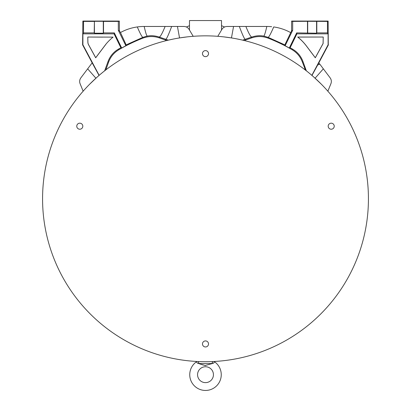 <?xml version="1.0" encoding="UTF-8"?>
<svg xmlns="http://www.w3.org/2000/svg" width="411" height="411" viewBox="0 0 411 411"><rect width="100%" height="100%" fill="white"/><g stroke="black" fill="none" stroke-linecap="round" stroke-linejoin="round"><path stroke-width="0.62" d="M104.163 71.201L104.733 70.749M105.334 70.276L105.853 69.875L108.525 62.313C110.508 56.836 114.001 52.613 119.005 49.639A172.409 172.409 0 0 1 142.828 38.166C148.268 36.111 153.75 36.014 159.268 37.874L166.84 40.504L167.616 40.319M165.541 40.828L167.185 40.422M168.864 40.026L173.077 39.112M304.022 69.012L305.419 70.086M239.536 39.446L242.13 40.021M221.514 30.075L221.514 20.55L189.486 20.55L189.486 30.075M192.415 36.384L193.211 36.317L189.096 29.407C187.945 27.542 186.229 26.561 183.953 26.463L177.449 26.463L179.535 37.935M319.861 64.208L318.833 62.852L317.724 64.928L319.861 64.208L330.151 77.869C331.446 79.749 331.692 81.707 330.896 83.746L327.855 91.191L327.433 90.713M314.004 77.237L321.299 84.163M305.933 70.487L306.344 70.81L303.071 61.814C301.099 56.353 297.61 52.135 292.622 49.161A173.139 173.139 0 0 0 290.14 47.743L296.922 33.846L328.101 33.846L328.101 44.778L311.846 75.347L312.951 76.307M244.155 40.504L251.732 37.874C257.25 36.014 262.732 36.111 268.172 38.166A172.409 172.409 0 0 1 291.995 49.639C296.999 52.613 300.492 56.836 302.475 62.313L305.532 70.173M244.124 40.499L243.502 40.345M242.788 40.175L242.521 40.114M242.202 40.037L240.414 39.636M240.245 39.6L239.413 39.42M239.284 39.394L236.793 38.886M233.679 38.305L233.412 38.259M223.974 36.903L231.059 37.869M218.426 36.363L217.789 36.317L221.904 29.407C223.055 27.542 224.766 26.561 227.047 26.463L266.821 26.463A49.325 49.325 0 0 1 271.666 26.705M179.694 37.91L186.954 36.913M177.588 38.259L176.776 38.403M174.207 38.886L172.846 39.158M172.779 39.168L171.711 39.394M171.649 39.41L170.75 39.6M169.943 39.78L169.291 39.924M168.798 40.042L168.366 40.139M105.838 69.891L105.329 70.281M98.049 76.307L99.154 75.347L82.899 44.778L82.899 33.846L114.078 33.846L120.86 47.743A173.139 173.139 0 0 0 118.378 49.161C113.39 52.135 109.901 56.353 107.929 61.814L104.656 70.81M89.711 84.157L96.996 77.237M83.567 90.713L83.145 91.191L80.104 83.746C79.308 81.712 79.554 79.749 80.849 77.869L92.167 62.857L99.036 75.449M42.569 198.78A162.931 162.931 0 0 1 205.5 35.849A162.931 162.931 0 0 1 368.431 198.78A162.931 162.931 0 0 1 205.5 361.711A162.931 162.931 0 0 1 42.569 198.78M202.479 343.94A3.021 3.021 0 0 0 205.5 346.961A3.021 3.021 0 0 0 208.521 343.94A3.021 3.021 0 0 0 205.5 340.914A3.021 3.021 0 0 0 202.479 343.94M328.189 126.203A3.021 3.021 0 0 0 331.209 129.224A3.021 3.021 0 0 0 334.23 126.203A3.021 3.021 0 0 0 331.209 123.182A3.021 3.021 0 0 0 328.189 126.203M76.77 126.203A3.021 3.021 0 0 0 79.791 129.224A3.021 3.021 0 0 0 82.811 126.203A3.021 3.021 0 0 0 79.791 123.182A3.021 3.021 0 0 0 76.77 126.203M202.479 53.625A3.021 3.021 0 0 0 205.5 56.646A3.021 3.021 0 0 0 208.521 53.625A3.021 3.021 0 0 0 205.5 50.604A3.021 3.021 0 0 0 202.479 53.625M212.739 363.422L213.545 363.18L214.67 361.875A15.762 15.762 0 0 1 205.5 390.45A15.762 15.762 0 0 1 196.33 361.875L196.73 361.475L197.486 361.516L196.951 361.49M198.159 361.546L199.376 361.598M199.684 361.608L201.107 361.654M203.209 361.695L203.81 361.706M204.971 361.711L205.485 361.711M209.877 361.654L210.216 361.644M211.316 361.608L209.893 361.654M207.791 361.695L207.19 361.706M206.029 361.711L205.515 361.711M201.123 361.654L200.784 361.644M196.33 361.875L197.455 363.18L198.133 363.37M198.128 361.546L199.165 363.55L197.455 363.18L205.526 365.615M204.945 365.569L213.545 363.18L211.835 363.55L199.165 363.55M211.835 363.55L212.872 361.546M211.398 363.843L211.829 363.704M199.171 363.704L201.518 364.48M202.613 364.86L203.055 365.014M197.563 374.688A7.937 7.937 0 0 1 205.5 366.751A7.937 7.937 0 0 1 213.437 374.688A7.937 7.937 0 0 1 205.5 382.631A7.937 7.937 0 0 1 197.563 374.688M221.514 25.672L224.591 26.992M290.531 32.536A49.325 49.325 0 0 0 273.711 26.946C270.864 33.538 269.01 37.005 268.147 37.355L284.838 44.881L285.126 45.76L292.678 30.28L292.678 21.403L291.589 21.141L291.589 30.856L284.838 44.881M297.811 37.082L323.216 37.036L323.077 43.52L315.288 57.715L306.426 45.95A49.587 49.587 0 0 0 297.811 37.082L297.687 37.036A49.546 49.546 0 0 1 306.39 45.975L315.299 57.797L323.118 43.53L323.216 37.036L297.687 37.036M328.276 44.82L328.137 21.064L327.464 21.403L327.464 32.89L316.804 32.89L316.588 33.193L296.68 32.89L289.308 48.005A172.502 172.502 0 0 0 285.126 45.76M318.833 62.852L328.404 44.85L328.101 44.778M328.101 33.846L327.464 32.89M317.724 64.928L311.964 75.449M324.253 52.562C322.974 54.915 322.954 54.904 324.192 52.531C325.466 50.178 325.486 50.188 324.253 52.562C322.974 54.915 322.954 54.904 324.192 52.531C325.466 50.178 325.486 50.188 324.253 52.562M315.088 78.213L323.344 68.837M328.137 21.064L291.666 21.064M307.7 33.193L307.7 21.3L292.678 21.403M307.7 21.3L327.464 21.403M307.49 21.403L307.49 32.89M291.589 30.856L292.678 30.28M289.308 48.005L290.14 47.743M242.66 40.144L251.748 37.077C255.981 35.685 259.968 35.361 263.713 36.101L268.147 37.355L268.172 38.166M251.732 37.874L251.748 37.077C250.638 36.851 248.681 33.312 245.881 26.463M245.269 40.139L245.203 39.384C244.314 38.84 242.362 34.534 239.33 26.463M231.465 37.935L233.551 26.463M296.68 32.89L296.922 33.846M316.804 21.403L316.804 32.89M186.409 26.992L189.486 25.672L186.409 26.992M125.874 45.76A172.502 172.502 0 0 0 121.692 48.005L114.32 32.89L103.51 32.89L103.51 21.403L118.322 21.403L118.322 30.28L125.874 45.76L126.162 44.881L142.853 37.355L147.287 36.101C151.043 35.361 155.029 35.685 159.252 37.077L168.34 40.144M165.731 40.139L165.797 39.384C166.686 38.829 168.644 34.524 171.67 26.463L177.449 26.463M102.786 37.124L87.784 37.036L87.856 42.056A5.924 5.924 -97.9 0 0 88.586 44.82L95.701 57.797L104.61 45.975A49.546 49.546 0 0 1 105.57 44.748L106.048 44.018A49.633 49.633 0 0 1 113.061 37.124L87.784 37.036L87.903 42.056A5.877 5.877 -27.7 0 0 88.627 44.799L95.712 57.715L104.574 45.95A49.587 49.587 0 0 1 105.483 44.784L106.048 44.018M142.828 38.166L142.853 37.355C142.021 37.072 140.172 33.604 137.289 26.946A49.325 49.325 0 0 0 120.469 32.536L119.411 30.856L119.334 21.064L82.863 21.064L82.596 44.85L92.167 62.857M86.747 52.562C85.514 50.188 85.534 50.178 86.808 52.531C88.046 54.904 88.026 54.915 86.747 52.562C85.514 50.188 85.534 50.178 86.808 52.531C88.046 54.904 88.026 54.915 86.747 52.562M94.412 21.3L103.3 21.3L103.3 33.193L94.412 33.193L94.412 21.3L94.196 32.89L83.536 32.89L82.899 33.846M83.536 32.89L83.536 21.403L82.863 21.064M120.469 32.536L126.162 44.881M118.322 30.28L119.411 30.856M119.334 21.064L118.322 21.403M94.196 21.403L83.536 21.403M114.32 32.89L114.078 33.846M94.412 33.193L94.196 32.89M103.3 33.193L103.51 32.89M120.86 47.743L121.692 48.005M137.289 26.946A49.325 49.325 0 0 1 144.179 26.463L171.67 26.463M95.912 78.213L87.656 68.837M159.268 37.874L159.252 37.077C160.403 36.774 162.36 33.234 165.119 26.463M214.67 361.875L214.27 361.475M292.622 49.161L291.995 49.639M263.713 36.101C264.381 35.829 265.414 32.618 266.821 26.463M302.475 62.313L303.071 61.814M305.363 68.354L304.736 68.776M316.588 21.3L316.588 33.193M106.264 68.776L105.637 68.354M119.005 49.639L118.378 49.161M107.929 61.814L108.525 62.313M147.287 36.101C146.624 35.839 145.586 32.628 144.179 26.463"/></g></svg>

